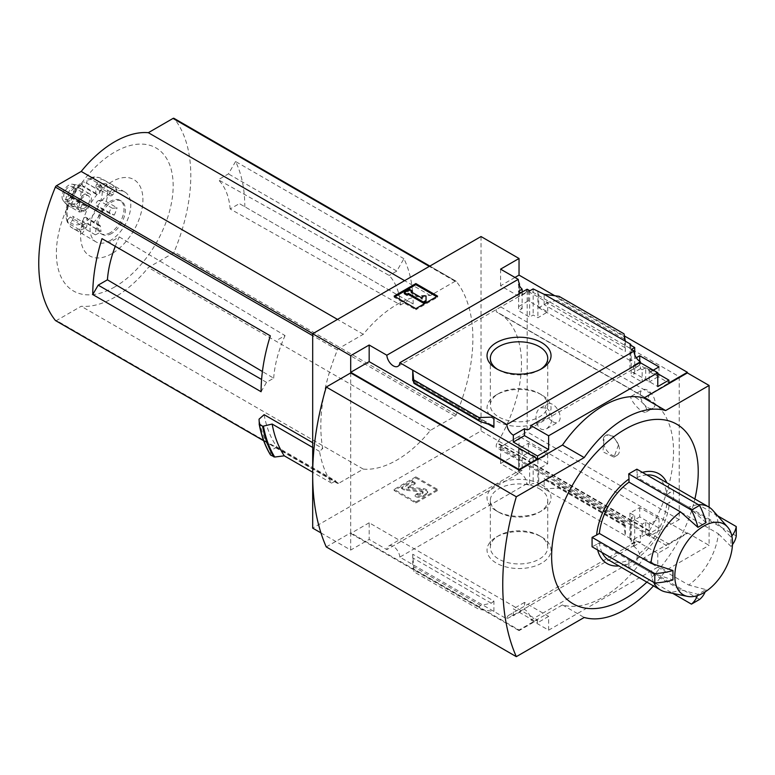 <?xml version="1.0" encoding="UTF-8"?>
<svg xmlns="http://www.w3.org/2000/svg" width="775" height="775" viewBox="0 0 775 775"><rect width="100%" height="100%" fill="white"/><g stroke="black" fill="none" stroke-linecap="round" stroke-linejoin="round"><path stroke-width="0.58" stroke-dasharray="3.88 2.91" d="M546.724 407.892C553.679 415.003 553.757 421.9 546.956 428.565C536.436 434.92 531.834 411.932 540.756 407.766L546.724 407.892M635.568 397.352C644.267 403.262 647.861 408.125 646.35 411.942C641.613 414.945 627.547 397.023 631.431 396.17L635.568 397.352M679.229 376.689L679.229 519.657L650.903 535.438A3.836 2.218 120 0 1 649.033 535.602A3.836 2.218 120 0 1 649.072 531.088A110.777 63.957 120 0 0 649.363 530.604L497.317 443.038A110.97 64.073 120 0 0 498.499 312.877A110.97 64.073 120 0 0 497.317 312.218L497.317 312.441A110.777 63.957 120 0 0 497.027 312.286A3.836 2.218 120 0 1 496.978 312.257A3.836 2.218 120 0 1 496.378 309.215A3.836 2.218 120 0 1 498.848 305.825L527.184 288.901L679.229 376.689L650.903 393.613A3.836 2.218 120 0 0 648.433 397.003A3.836 2.218 120 0 0 649.033 400.045A3.836 2.218 120 0 0 649.072 400.074L497.027 312.286M649.363 530.817A110.97 64.073 120 0 0 650.545 400.665A110.97 64.073 120 0 0 649.363 400.007L497.317 312.218M618.489 444.947L613.955 457.153L602.911 451.835L604.209 436.703A11.518 6.655 -120 0 0 606.467 450.052A11.518 6.655 -120 0 0 617.113 455.322A11.518 6.655 -120 0 0 618.489 444.947L613.461 436.18L606.04 435.114L604.209 436.703A11.518 6.655 -120 0 1 605.595 435.376A11.518 6.655 -120 0 1 618.489 444.947M649.363 530.604L497.317 442.816A110.777 63.957 120 0 1 497.027 443.3A3.836 2.218 120 0 0 496.978 447.814A3.836 2.218 120 0 0 498.848 447.65L527.184 431.869L527.184 288.901M649.363 400.007L497.317 312.441M519.444 285.82L519.444 296.66L528.405 291.487L528.405 300.768L547.683 311.899L537.908 317.74L533.152 314.999L529.625 317.111L518.63 310.756L522.156 308.653L518.63 306.609L528.405 300.768M528.405 291.487L547.683 302.618L547.683 311.899M547.683 454.489L528.405 443.358L518.63 448.802L522.156 450.837L518.63 452.803L529.625 459.158L533.152 457.192L537.908 459.933L547.683 454.489L547.683 463.77L538.722 468.943L630.763 522.079L630.763 538.702L629.949 539.167L634.706 541.909L631.17 543.953L633.911 545.532A9.213 5.318 60 0 1 635.8 541.928A9.213 5.318 60 0 1 640.402 542.384L640.402 535.486L633.621 539.41L657.781 553.36L668.912 546.927L650.041 536.038L650.041 533.21L668.912 544.108L668.912 546.927M528.405 443.358L528.405 452.639L547.683 463.77M518.63 284.27L518.63 306.609M518.63 448.802L518.63 471.142L519.444 470.667L519.444 457.812L528.405 452.639M522.156 292.088L522.156 308.653M522.156 450.837L522.156 470.318A9.213 5.318 60 0 0 519.318 470.599A9.213 5.318 60 0 0 518.63 471.142M518.63 291.206L518.63 310.756M518.63 452.803L518.63 472.363L522.156 470.318M529.625 290.935L529.625 317.111M526.884 289.356A9.213 5.318 60 0 1 525.004 292.96A9.213 5.318 60 0 1 520.936 292.795M529.625 459.158L529.625 485.324L533.152 483.29L537.908 486.032L538.722 485.557L538.722 468.943M518.63 472.363A9.213 5.318 60 0 1 526.884 483.745L529.625 485.324M533.152 288.901L533.152 314.999M533.152 457.192L533.152 483.29M537.908 291.642L537.908 317.74M537.908 459.933L537.908 486.032M547.683 302.618L538.722 307.791L538.722 291.177M639.724 361.363L639.724 365.044L659.002 376.175L649.227 382.017L645.701 379.973L642.165 382.085L631.17 375.739L634.706 373.627L629.949 370.886L639.724 365.044M659.002 366.885L659.002 376.175M659.002 518.756L639.724 507.625L629.949 513.069L634.706 515.821L631.17 517.787L642.165 524.132L645.701 522.166L649.227 524.2L659.002 518.756L659.002 528.037L650.041 533.21M639.724 507.625L639.724 516.906L659.002 528.037M653.306 370.179L650.041 372.058L650.041 369.239L649.227 369.714L645.701 367.67L645.701 379.973M645.701 367.67L642.165 369.714L642.165 382.085M642.165 524.132L642.165 536.503L640.402 535.486M645.701 522.166L645.701 534.469L642.165 536.503M649.227 369.714L649.227 382.017M649.227 524.2L649.227 536.503L645.701 534.469M650.041 536.038L649.227 536.503M629.949 344.788L629.949 370.886M630.763 345.253L630.763 360.937L636.294 357.74M629.949 513.069L629.949 539.167M630.763 522.079L639.724 516.906M634.706 354.621L634.706 373.627M634.706 515.821L634.706 541.909M631.17 349.564L631.17 375.739M631.17 517.787L631.17 543.953M642.165 369.714L640.402 368.697L640.402 362.739M630.763 538.702L538.722 485.557M624.03 525.721L624.107 522.398L625.212 526.186L625.338 525.217L625.338 535.564L624.03 525.721L559.027 488.192L544.157 488.696L544.157 478.349L545.542 480.19L558.155 484.317L559.027 485.47L559.027 488.192M541.657 537.007L541.657 537.007A31.988 18.464 180 0 1 541.657 563.125A31.988 18.464 180 0 1 496.417 563.125A31.988 18.464 180 0 1 496.417 537.007A31.988 18.464 180 0 1 541.657 537.007L539.332 535.661A28.704 16.575 180 0 1 547.741 547.382A28.704 16.575 180 0 1 519.037 563.948A28.704 16.575 180 0 1 490.333 547.382A28.704 16.575 180 0 1 498.742 535.661A28.704 16.575 180 0 1 539.332 535.661L541.657 537.007M526.884 483.745L399.823 557.109L493.917 611.436L506.84 618.896L633.911 545.532M538.722 307.791L630.763 360.937M544.157 294.306L544.157 304.653L546.83 302.541L557.361 300.361L559.027 299.034L559.027 296.312M625.338 341.184L625.338 351.53L544.157 304.653M650.041 372.058L668.912 382.957M650.041 369.239L657.781 373.705M554.774 295.74L624.408 335.943M514.968 277.46L500.573 285.772L519.444 296.66M668.912 544.108L687.377 533.452L519.037 436.257L500.573 446.913L519.444 457.812M633.621 539.41L633.621 546.307A9.213 5.318 60 0 1 640.111 556.954L530.962 619.971A9.213 5.318 -120 0 0 524.472 609.324L513.331 615.747A9.213 5.318 -120 0 0 508.729 615.292A9.213 5.318 -120 0 0 506.84 618.896M633.621 546.307L640.402 542.384M640.111 362.564A9.213 5.318 60 0 1 638.222 366.168A9.213 5.318 60 0 1 634.163 366.003M640.402 368.697L633.621 372.61L657.781 386.56M633.621 365.713L633.621 372.61M399.823 557.109A9.213 5.318 -120 0 0 395.56 548.216A9.213 5.318 -120 0 0 388.721 546.007A9.213 5.318 -120 0 0 386.832 549.611L518.243 473.738A9.213 5.318 60 0 1 519.444 470.667M518.243 473.738L500.573 463.537L519.037 452.871L481.023 430.929L312.683 528.114M500.573 446.913L500.573 463.537M500.573 269.148L500.573 285.772M400.559 304.953L407.718 300.816L413.143 303.955L239.378 203.622L230.146 208.959L400.559 304.953A90.036 51.983 -60 0 0 389.176 275.464L218.288 179.742A87.12 50.297 -60 0 1 230.146 208.959M413.143 303.955A153.595 88.679 -60 0 0 403.92 258.695L396.771 271.085L389.176 275.464M403.92 258.695L235.581 161.51A153.595 88.679 -60 0 1 244.803 206.76M235.581 161.51L228.431 173.891L218.288 179.742M396.771 271.085L228.431 173.891M115.272 246.305A87.12 50.297 -60 0 1 119.273 236.908L109.13 242.769L270.32 335.827M119.273 236.908L285.064 335.575L277.469 339.954M261.097 391.733L266.522 382.327L273.682 378.2L262.405 371.525M266.522 382.327L261.592 379.479M407.718 300.816L239.378 203.622M264.12 414.673A153.595 88.679 120 0 0 276.995 447.02L335.614 480.858A153.595 88.679 120 0 0 337.445 483.3A1.918 1.104 120 0 0 337.638 483.464A1.918 1.104 120 0 0 338.597 483.368L363.291 469.117A95.228 54.977 120 0 0 430.416 430.358L455.109 416.107A1.918 1.104 120 0 0 456.262 414.712A153.595 88.679 120 0 0 456.262 281.364A1.918 1.104 120 0 0 456.068 281.199A1.918 1.104 120 0 0 455.109 281.296L430.416 295.546A95.228 54.977 120 0 0 363.291 334.296L338.597 348.556A1.918 1.104 120 0 0 337.445 349.951A153.595 88.679 120 0 0 322.739 448.522L312.683 442.719M55.8 320.695A1.918 1.104 120 0 0 56.517 320.511L81.21 306.261A95.228 54.977 120 0 0 148.335 267.501L173.028 253.251A1.918 1.104 120 0 0 174.181 251.856A153.595 88.679 120 0 0 174.181 118.507L456.262 281.364M481.023 236.54L481.023 430.929M335.614 480.858L331.632 483.164A158.197 91.334 120 0 1 319.503 451.389L322.739 448.522M319.503 451.389L312.683 447.446M331.632 483.164L312.683 472.217M276.995 447.02L270.843 450.566L270.407 454.663M637.147 558.426L637.147 555.268L688.733 585.048A48.002 27.716 120 0 0 718.357 533.743L666.771 503.963L669.503 502.384A51.838 29.925 -60 0 1 637.147 558.426L636.866 563.231L628.728 567.93L672.845 593.398M666.771 503.963A48.002 27.716 -60 0 1 637.147 555.268M646.863 474.939A48.002 27.716 -60 0 0 637.147 477.448L688.733 507.238A48.002 27.716 120 0 1 698.449 504.728M657.074 477.148A48.002 27.716 -60 0 1 666.771 494.557L718.357 524.336A48.002 27.716 120 0 0 712.777 510.308M637.147 477.448L637.147 474.3A51.838 29.925 -60 0 1 642.436 472.382M666.771 494.557L669.503 492.978A51.838 29.925 -60 0 0 666.858 482.796M609.072 560.277A48.002 27.716 -60 0 0 629 559.967L629 563.125A51.838 29.925 -60 0 1 618.867 565.934M597.632 549.979A51.838 29.925 -60 0 1 596.643 544.447L599.375 542.868L650.971 572.648A48.002 27.716 120 0 0 653.645 582.325M602.059 552.536A48.002 27.716 -60 0 1 599.375 542.868M636.866 469.175L637.147 474.3M717.64 515.811L673.523 490.333L669.503 492.978M673.523 490.333L673.523 499.739L669.503 502.384M646.873 582.102A103.676 59.859 120 0 0 694.875 498.974M629 563.125L628.728 567.93M596.643 544.447L592.071 546.772M629 559.967L680.586 589.756L697.897 594.347L706.044 589.639L688.733 585.048M665.648 591.935A48.002 27.716 120 0 0 680.586 589.756M718.357 524.336L730.99 537.027L730.99 546.433L718.357 533.743M706.044 522.631L688.733 507.238M650.971 572.648L672.952 579.942M698.42 594.105L697.897 594.347A49.92 28.82 -120 0 1 697.442 595.587M530.962 619.971L548.632 630.172L657.781 567.155L640.111 556.954M548.632 630.172L548.632 616.377L524.472 602.427L524.472 609.324M657.781 553.36L657.781 567.155M350.697 372.92L350.697 532.822L519.037 630.007L562.476 604.926A95.993 55.422 -60 0 0 643.938 557.903L687.377 532.822L687.377 533.452M519.037 630.007L519.037 630.637L537.501 619.981L369.162 522.786L369.162 539.41L386.832 549.611M548.632 616.377L537.501 622.8L537.501 619.981M513.331 615.747L513.331 608.85L537.501 622.8M412.736 554.222L412.736 564.568L414.044 571.902L412.736 554.222L493.917 601.09L493.917 611.436L479.047 609.431L414.044 571.902M493.917 601.09L491.243 603.212L480.713 605.382L479.047 606.709L479.047 609.431M437.584 490.498L415.855 503.033L394.136 490.498L415.855 477.952L437.584 490.498L437.584 489.403L415.855 476.858L415.855 477.952M320.947 532.89L350.697 550.066L369.162 539.41M679.229 519.657L527.184 431.869M519.037 436.257L519.037 452.871M687.377 532.822L709.096 545.358L709.096 507.189M369.162 522.786L350.697 533.452L350.697 550.066M350.697 533.452L519.037 630.637M624.03 333.841L624.03 336.563L559.027 299.034M624.03 336.563L625.338 351.53M643.938 557.903L665.657 570.439L709.096 545.358M326.256 546.927L350.697 532.822M562.476 604.926L584.205 617.472M653.461 585.9A95.993 55.422 120 0 0 665.657 570.439M541.657 484.762A31.988 18.464 180 0 1 541.657 510.89A31.988 18.464 180 0 1 496.417 510.89A31.988 18.464 180 0 1 496.417 484.762A31.988 18.464 180 0 1 541.657 484.762M539.332 488.793A28.704 16.575 180 0 1 547.741 500.514A28.704 16.575 180 0 1 539.332 512.227A28.704 16.575 180 0 1 498.742 512.227A28.704 16.575 180 0 1 490.333 500.514A28.704 16.575 180 0 1 508.051 485.198A28.704 16.575 180 0 1 539.332 488.793M540.427 369.413A28.704 16.575 180 0 1 539.332 370.082A28.704 16.575 180 0 1 498.742 370.082A28.704 16.575 180 0 1 497.637 369.413M539.332 393.516L539.332 393.516A28.704 16.575 180 0 1 547.741 405.238A28.704 16.575 180 0 1 519.037 421.803A28.704 16.575 180 0 1 490.333 405.238A28.704 16.575 180 0 1 498.742 393.516A28.704 16.575 180 0 1 539.332 393.516L541.657 394.863A31.988 18.464 180 0 1 541.657 420.98A31.988 18.464 180 0 1 496.417 420.98A31.988 18.464 180 0 1 496.417 394.863A31.988 18.464 180 0 1 541.657 394.863L539.332 393.516M437.584 296.108L437.584 297.213L436.635 296.66M415.855 308.653L415.855 309.748L437.584 297.213M394.136 296.108L394.136 297.213L415.855 309.748M395.085 296.66L394.136 297.213M426.047 301.523L426.047 297.087L422.201 297.087L422.201 295.992M426.047 295.992L426.047 297.087M409.752 289.453L409.752 290.548L404.317 293.686M412.465 292.117L409.752 290.548M411.108 291.797L411.108 292.902L412.058 292.349M422.201 299.305L422.201 298.21L422.201 299.305L411.108 292.902M415.855 476.858L394.136 489.403L415.855 501.938L415.855 503.033M415.855 501.938L437.584 489.403M394.136 489.403L394.136 490.498M417.357 494.498L417.357 493.394L415.177 495.273A5.764 3.323 0 0 0 423.324 495.273L426.24 493.597A4.989 2.877 0 0 0 427.703 491.553A4.989 2.877 0 0 0 423.586 488.715L408.047 486.952L415.177 482.738L415.177 483.832L408.047 488.047L423.586 489.81A4.989 2.877 0 0 1 427.703 492.648A4.989 2.877 0 0 1 426.24 494.692L423.324 496.378A5.764 3.323 0 0 1 415.177 496.378L417.357 494.498A2.683 1.55 0 0 0 421.154 494.498L422.482 493.723A1.918 1.104 0 0 0 423.053 492.939A1.918 1.104 0 0 0 421.464 491.854L404.317 490.1L401.605 488.541L412.465 482.263L415.177 483.832M415.177 495.273L415.177 496.378M417.357 493.394A2.683 1.55 0 0 0 421.154 493.394L421.154 494.498M415.177 482.738L412.465 481.168L401.605 487.436L404.317 489.006L421.464 490.749A1.918 1.104 0 0 1 423.053 491.844A1.918 1.104 0 0 1 422.482 492.629L421.154 493.394M404.317 489.006L404.317 490.1M401.605 487.436L401.605 488.541M412.465 481.168L412.465 482.263M524.472 602.427L513.331 608.85M730.99 537.027A49.92 28.82 0 0 0 731.833 536.019M730.99 546.433A49.92 28.82 0 0 0 732.472 544.602M736.25 535.951L673.523 499.739M705.192 591.848A49.92 28.82 -120 0 0 706.044 589.639M636.866 563.231L699.592 599.443M270.843 450.566A160.89 92.893 -60 0 1 259.044 419.178M430.416 295.546L404.618 280.657M363.291 334.296L337.493 319.407M363.291 469.117L81.21 306.261M430.416 430.358L148.335 267.501M114.778 286.905A82.586 47.682 -60 0 1 64.199 214.956A82.586 47.682 -60 0 1 165.346 156.56A82.586 47.682 -60 0 1 114.778 286.905M111.765 253.725A44.088 25.449 -60 0 1 84.766 215.324A44.088 25.449 -60 0 1 138.754 184.15A44.088 25.449 -60 0 1 111.765 253.725M273.682 378.2A90.036 51.983 -60 0 1 285.064 335.575M647.735 407.573A10.559 6.093 -120 0 0 653.015 408.096A10.559 6.093 -120 0 0 654.633 399.629A10.559 6.093 -120 0 0 647.735 390.329A10.559 6.093 -120 0 0 642.456 389.806A10.559 6.093 -120 0 0 640.838 398.263A10.559 6.093 -120 0 0 647.735 407.573M552.701 421.677A10.559 6.093 -120 0 0 557.981 422.201A10.559 6.093 -120 0 0 559.598 413.743A10.559 6.093 -120 0 0 552.701 404.434A10.559 6.093 -120 0 0 547.421 403.911A10.559 6.093 -120 0 0 545.803 412.377A10.559 6.093 -120 0 0 552.701 421.677M79.302 229.603L68.442 223.336A3.836 2.887 156.3 0 1 67.444 222.251A3.836 2.887 156.3 0 1 68.248 219.141A24.955 14.405 -60 0 1 68.248 203.873A3.836 1.221 16.2 0 0 67.27 204.368A3.836 1.221 16.2 0 0 68.442 205.714L79.302 211.992L83.855 211.488A3.071 1.773 120 0 0 86.48 209.027A3.071 1.773 120 0 0 86.209 206.034A3.071 1.773 120 0 0 86.006 205.937L82.14 204.687L70.699 197.538A24.955 14.405 -60 0 1 82.15 183.297A3.836 1.889 53.5 0 1 82.586 181.776A3.836 1.889 53.5 0 1 84.494 181.98L95.354 188.248L96.032 193.469A3.071 1.773 120 0 0 96.652 194.535A3.071 1.773 120 0 0 98.871 193.857A3.071 1.773 120 0 0 100.333 190.979L101.021 184.973L90.162 178.705A3.836 2.499 -112.5 0 0 88.311 178.483A3.836 2.499 -112.5 0 0 87.062 180.459A24.955 14.405 -60 0 1 98.512 181.486A3.836 3.11 132 0 1 103.375 179.887L114.235 186.155L110.36 191.88A3.071 1.773 120 0 0 110.166 195.746A3.071 1.773 120 0 0 112.511 194.942L117.064 190.185L106.204 183.917A3.836 2.887 -23.7 0 0 100.973 184.973A24.955 14.405 -60 0 1 100.973 200.241A3.836 1.221 -163.8 0 1 106.204 201.539L117.064 207.807L112.511 208.31A3.071 1.773 120 0 0 109.895 210.761A3.071 1.773 120 0 0 110.166 213.764A3.071 1.773 120 0 0 110.36 213.852L114.235 215.111L98.512 206.576A24.955 14.405 -60 0 1 87.062 220.817A3.836 1.889 -126.5 0 0 90.162 225.273L101.021 231.541L100.333 226.329A3.071 1.773 120 0 0 99.723 225.254A3.071 1.773 120 0 0 97.495 225.942A3.071 1.773 120 0 0 96.032 228.809L95.354 234.815L84.494 228.547A3.836 2.499 67.5 0 1 82.15 223.655A24.955 14.405 -60 0 1 70.699 222.638A3.836 3.11 -48 0 0 70.845 227.056A3.836 3.11 -48 0 0 71.281 227.366L82.14 233.633L86.006 227.918A3.071 1.773 120 0 0 86.209 224.053A3.071 1.773 120 0 0 83.855 224.857L79.302 229.603A28.801 16.624 120 0 0 82.14 233.633M95.354 234.815A28.801 16.624 120 0 0 98.183 233.411A28.801 16.624 120 0 0 101.021 231.541M110.399 240.463A28.801 16.624 -60 0 1 107.58 241.868A28.801 16.624 -60 0 1 96.003 241.887A28.801 16.624 -60 0 1 96.003 208.64A28.801 16.624 -60 0 1 124.804 192.006A28.801 16.624 -60 0 1 129.222 215.092A28.801 16.624 -60 0 1 110.399 240.463M114.235 215.111A28.801 16.624 120 0 0 117.064 207.807M117.064 190.185A28.801 16.624 120 0 0 114.235 186.155M101.021 184.973A28.801 16.624 120 0 0 95.354 188.248M82.14 204.687A28.801 16.624 120 0 0 79.302 211.992M84.611 209.899A9.6 5.541 -60 0 1 79.806 210.374A9.6 5.541 -60 0 1 79.806 199.291A9.6 5.541 -60 0 1 89.406 193.75A9.6 5.541 -60 0 1 90.878 201.442A9.6 5.541 -60 0 1 84.611 209.899M112.511 208.31L98.938 200.473L100.973 200.241M98.938 200.473A3.071 1.773 120 0 0 96.313 202.924A3.071 1.773 120 0 0 96.594 205.927A3.071 1.773 120 0 0 96.788 206.014L98.512 206.576M100.333 226.329L86.761 218.492L87.062 220.817M86.761 218.492A3.071 1.773 120 0 0 86.141 217.417A3.071 1.773 120 0 0 83.923 218.104A3.071 1.773 120 0 0 82.46 220.972L82.15 223.655M86.006 227.918L72.433 220.081L70.699 222.638M72.433 220.081A3.071 1.773 120 0 0 72.627 216.215A3.071 1.773 120 0 0 70.283 217.019L68.248 219.141M83.855 211.488L70.283 203.651L68.248 203.873M70.283 203.651A3.071 1.773 120 0 0 72.908 201.19A3.071 1.773 120 0 0 72.627 198.187A3.071 1.773 120 0 0 72.433 198.1L70.699 197.538M96.032 193.469L82.46 185.632L82.15 183.297M82.46 185.632A3.071 1.773 120 0 0 83.07 186.697A3.071 1.773 120 0 0 85.298 186.019A3.071 1.773 120 0 0 86.761 183.142L87.062 180.459M110.36 191.88L96.788 184.043L98.512 181.486M96.788 184.043A3.071 1.773 120 0 0 96.594 187.908A3.071 1.773 120 0 0 98.938 187.104L100.973 184.973M111.765 233.411A19.201 11.082 -60 0 1 102.164 234.36A19.201 11.082 -60 0 1 102.164 212.195A19.201 11.082 -60 0 1 121.365 201.103A19.201 11.082 -60 0 1 124.3 216.496A19.201 11.082 -60 0 1 111.765 233.411M110.399 232.626A19.201 11.082 -60 0 1 100.808 233.575A19.201 11.082 -60 0 1 100.808 211.41A19.201 11.082 -60 0 1 119.999 200.328A19.201 11.082 -60 0 1 122.944 215.712A19.201 11.082 -60 0 1 110.399 232.626M74.293 203.941A9.6 5.541 -60 0 1 69.488 204.416A9.6 5.541 -60 0 1 69.488 193.333A9.6 5.541 -60 0 1 79.089 187.792A9.6 5.541 -60 0 1 80.561 195.484A9.6 5.541 -60 0 1 74.293 203.941M74.293 205.927A12.032 6.946 -60 0 1 67.086 205.482A12.032 6.946 -60 0 1 68.278 192.626A12.032 6.946 -60 0 1 78.808 185.167A12.032 6.946 -60 0 1 82.47 194.099A12.032 6.946 -60 0 1 74.293 205.927M68.859 200.803A9.6 5.541 -60 0 1 63.104 200.454A9.6 5.541 -60 0 1 64.063 190.195A9.6 5.541 -60 0 1 72.462 184.247A9.6 5.541 -60 0 1 75.388 191.367A9.6 5.541 -60 0 1 68.859 200.803M68.859 198.923A7.295 4.214 -60 0 1 65.216 199.282A7.295 4.214 -60 0 1 65.216 190.863A7.295 4.214 -60 0 1 72.511 186.649A7.295 4.214 -60 0 1 73.625 192.491A7.295 4.214 -60 0 1 68.859 198.923M84.611 208.02A7.295 4.214 -60 0 1 80.958 208.378A7.295 4.214 -60 0 1 80.958 199.95A7.295 4.214 -60 0 1 88.253 195.736A7.295 4.214 -60 0 1 89.377 201.587A7.295 4.214 -60 0 1 84.611 208.02M649.072 531.088L497.027 443.3M625.338 525.217L544.157 478.349M337.445 349.951L312.683 335.653M337.445 483.3L263.655 440.694M456.262 414.712L174.181 251.856M624.03 522.999L559.027 485.47M479.047 606.709L414.044 569.179M488.114 424.041L413.249 380.825M408.154 486.797L408.154 487.892M408.357 487.165L408.357 488.269M423.586 488.715L423.586 489.81M426.24 493.597L426.24 494.692M423.324 495.273L423.324 496.378M422.482 492.629L422.482 493.723M421.464 490.749L421.464 491.854M491.243 425.01L412.968 379.818M480.713 421.774L413.889 383.189M625.105 347.733L546.83 302.541M624.175 338.937L557.361 300.361M491.243 603.212L412.968 558.019M480.713 605.382L413.889 566.806M625.105 525.925L546.83 480.733M624.175 522.553L557.361 483.978M455.109 416.107L173.028 253.251M455.109 281.296L429.311 266.397M338.597 348.556L312.809 333.667M338.597 483.368L56.517 320.511M650.903 393.613L498.848 305.825M650.903 535.438L498.848 447.65M68.442 223.336A28.801 16.624 -60 0 1 68.442 205.714M84.494 228.547A28.801 16.624 -60 0 1 72.927 228.567A28.801 16.624 -60 0 1 71.281 227.366M103.375 208.843A28.801 16.624 -60 0 1 90.162 225.273M106.204 183.917A28.801 16.624 -60 0 1 106.204 201.539M90.162 178.705A28.801 16.624 -60 0 1 101.728 178.686A28.801 16.624 -60 0 1 103.375 179.887M71.281 198.41A28.801 16.624 -60 0 1 84.494 181.98M112.511 194.942L98.938 187.104M100.333 190.979L86.761 183.142M86.006 205.937L72.433 198.1M83.855 224.857L70.283 217.019M96.032 228.809L82.46 220.972M110.36 213.852L96.788 206.014M650.545 400.665L498.499 312.877M508.729 615.292L635.8 541.928M529.073 429.185L638.222 366.168M397.933 366.323L525.004 292.96M388.721 546.007L519.318 470.599M539.332 512.227L541.657 510.89M498.742 512.227L496.417 510.89M490.333 500.514L490.333 547.382M547.741 500.514L547.741 547.382M498.742 535.661L496.417 537.007M539.332 370.082L541.657 368.745M498.742 370.082L496.417 368.745M490.333 358.36L490.333 405.238M547.741 358.36L547.741 405.238M498.742 393.516L496.417 394.863M408.047 486.952L408.047 488.047M427.703 491.553L427.703 492.648M423.053 491.844L423.053 492.939M492.522 425.552L412.862 379.556M625.212 526.186L545.542 480.19M624.107 522.398L558.155 484.317M456.068 281.199L429.873 266.077M337.638 483.464L263.674 440.762M649.033 400.045L496.978 312.257M649.033 535.602L496.978 447.814M646.35 411.942L653.015 408.096M631.431 396.17L642.456 389.806M546.956 428.565L557.981 422.201M540.756 407.757L547.421 403.911M613.955 457.143L617.113 455.322M124.804 192.006L101.728 178.686C97.514 176.516 93.039 176.448 88.311 178.483M96.003 241.887L70.845 227.056M67.27 204.368C65.303 211.158 65.362 217.126 67.444 222.251M69.963 197.431C73.179 190.931 77.384 185.709 82.586 181.776M121.365 201.103L119.999 200.328M102.164 234.36L100.808 233.575M89.406 193.75L79.089 187.792M79.806 210.374L69.488 204.416M63.104 200.454L67.086 205.482M72.462 184.247L78.808 185.167M88.253 195.736L72.511 186.649M80.958 208.378L65.216 199.282M110.166 195.746L96.594 187.908M96.652 194.535L83.07 186.697M86.209 206.034L72.627 198.187M86.209 224.053L72.627 216.215M99.723 225.254L86.141 217.417M110.166 213.764L96.594 205.927"/><path stroke-width="1.16" d="M520.936 292.795A9.213 5.318 60 0 1 518.63 291.206L522.156 289.172A9.213 5.318 60 0 1 518.63 284.27L519.444 283.805L519.444 285.82M522.156 289.172L522.156 292.088M320.947 532.89L312.683 528.114L312.683 333.734L350.697 355.677L369.162 345.02L386.832 355.221A9.213 5.318 -120 0 0 391.084 364.114A9.213 5.318 -120 0 0 397.933 366.323A9.213 5.318 -120 0 0 399.823 362.719L526.884 289.356L529.625 290.935L533.152 288.901L544.157 294.306L559.027 296.312L624.03 333.841L625.338 341.184L544.157 294.306M636.294 357.74L639.724 355.764L639.724 361.363M639.724 355.764L659.002 366.885L653.306 370.179M634.706 354.621L634.706 347.529L629.949 344.788L630.763 344.313L630.763 345.253M634.706 347.529L631.17 349.564L633.911 351.153A9.213 5.318 60 0 0 640.402 361.799L640.402 362.739M630.763 344.313L625.338 341.184M657.781 373.705L668.912 380.137L668.912 382.957L687.377 372.3L687.377 372.92L709.096 385.466L665.657 410.547A95.993 55.422 120 0 0 584.205 457.579L516.324 496.765A259.286 149.701 120 0 0 516.324 656.658L584.205 617.472A95.993 55.422 120 0 0 653.461 585.9M541.657 342.618A31.988 18.464 180 0 1 541.657 368.745A31.988 18.464 180 0 1 496.417 368.745A31.988 18.464 180 0 1 496.417 342.618A31.988 18.464 180 0 1 541.657 342.618M399.823 362.719L506.84 424.516L633.911 351.153M519.444 283.805A9.213 5.318 60 0 1 518.243 279.349L500.573 269.148L519.037 258.492L519.037 275.106L554.774 295.74M624.408 335.943L687.377 372.3M519.037 275.106L514.968 277.46M634.163 366.003A9.213 5.318 60 0 1 633.621 365.713L640.402 361.799M506.84 424.516A9.213 5.318 -120 0 0 513.331 435.162L524.472 428.73A9.213 5.318 -120 0 0 529.073 429.185A9.213 5.318 -120 0 0 530.962 425.582L640.111 362.564L657.781 372.765L657.781 386.56L668.912 380.137M386.832 355.221L518.243 279.349M109.13 242.769L101.98 238.642A153.595 88.679 -60 0 0 92.758 294.548L98.183 285.142L107.415 279.814A87.12 50.297 -60 0 1 115.272 246.305M262.405 371.525L107.415 279.814M261.592 379.479L98.183 285.142M174.181 118.507A1.918 1.104 120 0 0 173.987 118.343A1.918 1.104 120 0 0 173.028 118.43L148.335 132.69A95.228 54.977 120 0 0 81.21 171.44L56.517 185.7A1.918 1.104 120 0 0 55.374 187.095A153.595 88.679 120 0 0 55.374 320.443A1.918 1.104 120 0 0 55.558 320.608A1.918 1.104 120 0 0 55.8 320.695M312.683 442.719L264.12 414.673L259.044 419.178L259.334 424.332L262.735 426.289L272.161 424.051L312.683 447.446M92.758 294.548L261.097 391.733A153.595 88.679 -60 0 1 270.32 335.827L101.98 238.642M312.683 333.734L481.023 236.54L519.037 258.492M259.15 423.944L262.735 426.289M312.683 472.217L284.289 455.826A158.197 91.334 -60 0 1 272.161 424.051M259.46 424.468A165.879 95.771 -60 0 0 270.669 455.08L274.718 457.037L284.289 455.826M727.56 527.01A40.794 23.55 120 0 0 703.671 526.157A40.794 23.55 120 0 0 676.091 565.634A40.794 23.55 120 0 0 687.502 596.392A40.794 23.55 120 0 0 700.203 594.541A40.794 23.55 120 0 0 728.287 562.611A40.794 23.55 120 0 0 727.56 527.01L712.777 510.308A48.002 27.716 120 0 0 708.66 506.927A48.002 27.716 120 0 0 698.449 504.728M646.863 474.939A48.002 27.716 -60 0 1 657.074 477.148L708.66 506.927M642.436 472.382A51.838 29.925 -60 0 1 666.858 482.796M618.867 565.934A51.838 29.925 -60 0 1 597.632 549.979M653.645 582.325A48.002 27.716 120 0 0 660.658 590.066L609.072 560.277A48.002 27.716 -60 0 1 602.059 552.536M654.798 573.577L654.798 582.984L592.071 546.772L592.071 537.366L654.798 573.577A49.92 28.82 0 0 0 672.952 570.536L650.971 563.251A48.002 27.716 120 0 1 680.586 511.936L629 482.157L629 478.998A51.838 29.925 -60 0 0 596.643 535.041L592.071 537.366M691.445 510.086L699.592 505.387A49.92 28.82 -120 0 1 706.044 522.631L697.897 527.329A49.92 28.82 -120 0 0 691.445 510.086L628.728 473.874L629 478.998M628.728 473.874L636.866 469.175L699.592 505.387M694.875 498.974A103.676 59.859 120 0 0 624.931 429.36A103.676 59.859 120 0 0 551.713 552.062A103.676 59.859 120 0 0 617.636 602.456A103.676 59.859 120 0 0 646.873 582.102M660.658 590.066A48.002 27.716 120 0 0 665.648 591.935L687.502 596.392M596.643 535.041L599.375 533.462A48.002 27.716 -60 0 1 629 482.157M599.375 533.462L650.971 563.251M697.897 527.329L680.586 511.936M654.798 582.984A49.92 28.82 0 0 0 672.952 579.942L672.952 570.536M709.096 507.189L709.096 385.466M350.697 355.677L350.697 372.3L519.037 469.485L519.037 470.115L350.697 372.92L326.256 387.035L516.324 496.765M530.962 425.582L548.632 435.782L657.781 372.765M519.037 469.485L537.501 458.829L537.501 456.01L548.632 449.577L548.632 435.782M687.377 372.92L643.938 398.011A95.993 55.422 -60 0 0 562.476 445.034L519.037 470.115M537.501 456.01L513.331 442.06L513.331 435.162M479.919 421.426L479.047 420.273L479.047 417.551L493.917 417.057L493.917 427.403L492.522 425.552L479.919 421.426L413.966 383.354L412.736 370.179L412.736 380.525L412.862 379.556L413.966 383.354M369.162 345.02L369.162 361.634L350.697 372.3M537.501 458.829L369.162 361.634M479.047 417.551L414.044 380.021M415.855 283.573L437.584 296.108L415.855 308.653L394.136 296.108L415.855 283.573L415.855 284.667L395.085 296.66M643.938 398.011L665.657 410.547M562.476 445.034L584.205 457.579M326.256 387.035A259.286 149.701 120 0 0 326.256 546.927L516.324 656.658M497.637 369.413A28.704 16.575 180 0 1 490.333 358.36A28.704 16.575 180 0 1 508.051 343.054A28.704 16.575 180 0 1 539.332 346.648A28.704 16.575 180 0 1 547.741 358.36A28.704 16.575 180 0 1 540.427 369.413M436.635 296.66L415.855 284.667M408.396 293.367L407.04 294.151L404.317 292.582L409.752 289.453L412.465 291.022L411.108 291.797L422.201 298.21L422.201 295.992L426.047 295.992L426.047 301.523L423.324 303.093L423.324 301.988L408.396 293.367L408.396 294.471L423.324 303.093M426.047 300.419L423.324 301.988M407.04 294.151L407.04 295.246L408.396 294.471M404.317 292.582L404.317 293.686L407.04 295.246M412.465 291.022L412.058 292.349M422.201 297.087L422.201 298.21M524.472 428.73L524.472 435.627L513.331 442.06M548.632 449.577L524.472 435.627M731.833 536.019A49.92 28.82 0 0 0 736.25 526.554L736.25 535.951A49.92 28.82 0 0 1 732.472 544.602M736.25 526.554L717.64 515.811M672.845 593.398L691.445 604.142L699.592 599.443A49.92 28.82 -120 0 0 705.192 591.848M691.445 604.142A49.92 28.82 -120 0 0 697.442 595.587M404.618 280.657L148.335 132.69M337.493 319.407L81.21 171.44M312.683 335.653L55.374 187.095M263.655 440.694L55.374 320.443M493.917 427.403L488.114 424.041M413.249 380.825L412.736 380.525M479.047 420.273L414.044 382.743M274.718 457.037A165.472 95.538 -60 0 1 263.452 426.308M273.817 456.901A165.879 95.771 -60 0 1 262.609 426.289M270.407 454.663A165.588 95.606 -60 0 1 259.179 424.109M429.311 266.397L173.028 118.43M312.809 333.667L56.517 185.7M270.456 454.886C265.108 446.129 261.34 435.841 259.16 424.022M429.873 266.077L173.987 118.343M263.674 440.762L55.558 320.608"/></g></svg>
